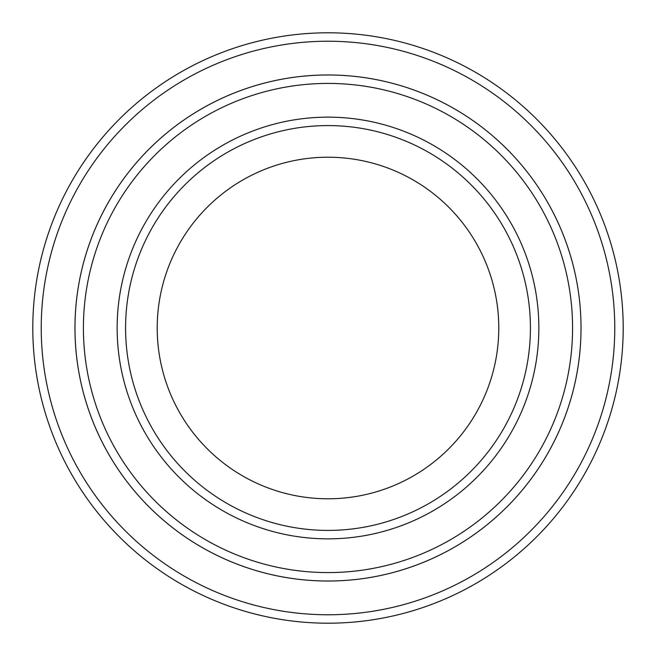 <?xml version="1.0" encoding="UTF-8"?>
<svg xmlns="http://www.w3.org/2000/svg" width="656" height="656" viewBox="0 0 656 656"><rect width="100%" height="100%" fill="white"/><g stroke="black" fill="none" stroke-linecap="round" stroke-linejoin="round"><path stroke-width="0.98" d="M83.41 328A244.59 244.59 0 0 0 450.295 539.814A244.59 244.59 0 0 0 450.295 116.186A244.59 244.59 0 0 0 83.41 328M581.027 328A253.027 253.027 0 0 1 201.482 547.129A253.027 253.027 0 0 1 201.482 108.871A253.027 253.027 0 0 1 581.027 328A253.019 253.019 0 0 0 328 74.981A253.019 253.019 0 0 0 74.981 328A253.019 253.019 0 0 0 328 581.019A253.019 253.019 0 0 0 581.019 328M530.425 328A202.425 202.425 0 0 1 226.787 503.3A202.425 202.425 0 0 1 226.787 152.7A202.425 202.425 0 0 1 530.425 328M498.781 328A170.781 170.781 0 0 1 242.605 475.903A170.781 170.781 0 0 1 242.605 180.097A170.781 170.781 0 0 1 498.781 328M41.238 328A286.762 286.762 0 0 0 471.385 576.345A286.762 286.762 0 0 0 471.385 79.655A286.762 286.762 0 0 0 41.238 328M32.8 328A295.2 295.2 0 0 0 328 623.2A295.2 295.2 0 0 0 623.2 328A295.2 295.2 0 0 0 328 32.8A295.2 295.2 0 0 0 32.8 328M117.145 328A210.855 210.855 0 0 0 433.427 510.606A210.855 210.855 0 0 0 433.427 145.394A210.855 210.855 0 0 0 117.145 328"/></g></svg>
